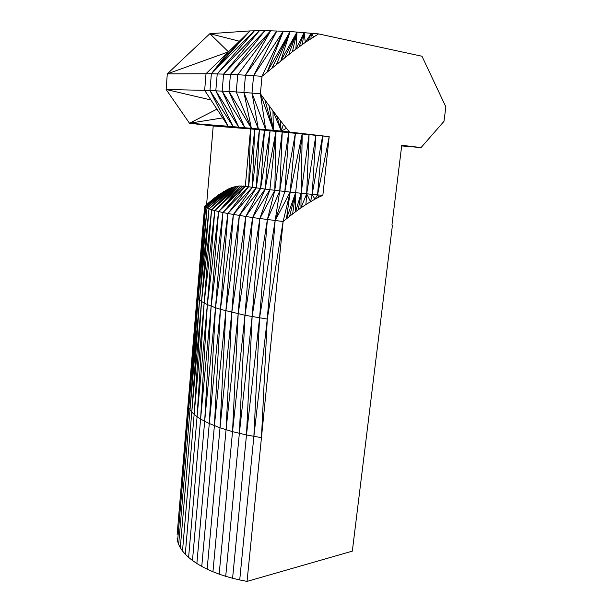 <?xml version="1.0" encoding="UTF-8"?>
<svg xmlns="http://www.w3.org/2000/svg" width="612" height="612" viewBox="0 0 612 612"><rect width="100%" height="100%" fill="white"/><g stroke="black" fill="none" stroke-linecap="round" stroke-linejoin="round"><path stroke-width="0.92" d="M322.853 195.358L318.99 197.087L317.552 194.884L322.853 195.358L329.187 136.637L254.73 129.293L248.617 186.737L239.116 185.956L232.682 187.287L228.169 189.07L218.27 195.052L204.622 206.343L177.113 534.934L197.339 297.195L188.817 407.477L177.587 541.253L177.075 538.063M205.005 205.831L215.554 197.11L204.622 206.343L188.198 405.266L188.817 407.477L198.135 298.579L190.011 409.742L178.666 544.481L177.587 541.253M188.817 407.477L190.011 409.742L199.535 300.025L191.785 412.044L180.303 547.74L178.666 544.481M190.011 409.742L191.785 412.044L201.539 301.517L194.149 414.362L182.506 550.991L180.303 547.74M191.785 412.044L194.149 414.362L204.14 303.047L197.087 416.688L185.275 554.22L182.506 550.991M194.149 414.362L197.087 416.688L207.346 304.6L200.598 418.998L188.603 557.402L185.275 554.22M391.971 224.864L392.399 225.407L352.328 551.137L247.049 581.4L261.454 437.649L267.276 319.059L253.873 436.402L259.58 317.88L246.483 434.971L252.129 316.618L239.353 433.38L244.976 315.272L232.529 431.644L238.183 313.857L226.065 429.769L231.795 312.38L220.014 427.78L225.866 310.865L214.399 425.692L220.419 309.32L209.281 423.519L215.5 307.752L204.668 421.286L192.474 560.508L188.603 557.402M289.415 131.901L286.477 128.29L281.275 131.09L329.187 136.637L317.552 194.884L322.616 135.925L312.151 194.371L315.884 135.206L306.681 193.843L309.06 134.495L301.158 193.277L302.213 133.791L295.627 192.696L290.172 192.107L283.127 221.521L261.454 437.649L246.483 434.971L232.529 431.644L220.014 427.78L209.281 423.519L196.865 563.522L192.474 560.508M214.399 425.692L201.761 566.414L196.865 563.522M220.014 427.78L207.139 569.168L201.761 566.414M226.065 429.769L212.945 571.746L207.139 569.168M232.529 431.644L219.157 574.14L212.945 571.746M239.353 433.38L225.721 576.32L219.157 574.14M246.483 434.971L232.591 578.264L225.721 576.32M253.873 436.402L239.72 579.962L232.591 578.264M247.049 581.4L239.72 579.962M209.281 423.519L204.668 421.286L211.14 306.176L200.598 418.998L197.087 416.688M225.82 190.255L205.601 207.567L223.395 191.64L204.813 206.925L197.339 297.195L205.601 207.567L198.135 298.579L206.986 208.271L199.535 300.025L208.975 209.029L201.539 301.517L211.576 209.84L204.14 303.047L214.781 210.704L207.346 304.6L218.576 211.607L211.14 306.176L222.959 212.548L211.576 209.84L204.813 206.925L220.878 193.231M318.99 197.087L314.905 199.168L317.552 194.884L295.627 192.696L289.614 216.304L283.127 221.521L267.276 319.059L275.148 220.572L259.58 317.88L267.368 219.593L252.129 316.618L259.84 218.591L244.976 315.272L252.618 217.574L238.183 313.857L245.772 216.549L231.795 312.38L239.338 215.523L225.866 310.865L233.371 214.514L220.419 309.32L215.5 307.752L222.959 212.548L227.893 213.519L215.5 307.752L207.346 304.6L201.539 301.517L198.135 298.579L197.125 295.864M267.276 319.059L244.976 315.272L220.419 309.32L227.893 213.519L252.618 217.574L283.127 221.521M286.477 128.29L283.379 124.412L281.275 131.09L273.342 130.318L260.398 93.735L262.028 76.286L283.356 31.143L253.59 75.689L276.884 30.868L245.481 75.169L270.718 30.684L237.762 74.725L230.456 74.358L264.912 30.6L223.602 74.067L259.488 30.608L217.229 73.861L254.5 30.715L211.362 73.738L167.29 73.868L209.862 33.691L249.971 30.914L264.912 30.6L290.096 31.518L318.577 33.905L421.982 56.243L445.865 106.901L443.968 121.367L421.056 147.576L401.747 145.281L391.963 224.872L392.399 225.407M421.056 147.576L401.671 145.924M302.213 133.791L290.172 192.107L295.412 133.102L284.871 191.51L288.734 132.437L279.783 190.921L282.239 131.802L274.803 190.317L275.997 131.205L269.9 189.712L265.141 189.093L270.076 130.647L260.582 188.488L264.522 130.142L256.283 187.884L259.396 129.69L252.282 187.303L248.617 186.737L222.959 212.548L245.32 186.201L250.576 128.948L213.213 125.988L189.483 123.226L166.135 89.49L167.29 73.868L228.467 51.852L206.022 73.685L204.66 90.354L166.135 89.49L210.949 99.97L204.66 90.354L228.131 126.233L189.483 123.226L222.676 117.894L210.949 99.97M206.611 204.492L213.213 125.988M283.379 124.412L280.112 120.243L281.275 131.09L276.647 115.737L272.975 110.879L273.342 130.318L228.131 126.233L222.676 117.894M254.73 129.293L250.576 128.948L248.617 186.737L227.893 213.519L252.282 187.303L254.73 129.293M228.131 126.233L209.97 90.53L228.972 91.486L251.356 128.245L236.24 91.945L228.972 91.486L244.815 127.648L222.148 91.096L238.734 127.12L215.807 90.775L233.164 126.646L209.97 90.53L204.66 90.354M281.275 131.09L272.975 110.879L269.066 105.624L273.342 130.318L264.881 99.932L260.398 93.735L265.677 129.576L251.999 93.078L258.325 128.887L243.928 92.473L236.24 91.945L237.762 74.725L262.028 76.286L292.383 51.729L305.296 42.389L318.577 33.905M260.398 93.735L243.928 92.473L245.481 75.169M280.112 120.243L276.647 115.737M269.066 105.624L264.881 99.932M305.923 204.523L314.905 199.168L312.151 194.371L310.567 201.639L306.681 193.843L305.923 204.523L300.928 207.889L301.158 193.277L298.281 209.771L295.519 211.79L295.627 192.696L286.447 218.813L290.172 192.107L269.9 189.712L259.84 218.591L274.803 190.317L267.368 219.593L279.783 190.921L275.148 220.572L284.871 191.51M275.997 131.205L265.141 189.093L252.282 187.303L233.371 214.514L256.283 187.884L239.338 215.523L260.582 188.488L245.772 216.549L265.141 189.093L252.618 217.574L269.9 189.712M306.681 193.843L300.928 207.889L298.281 209.771M301.158 193.277L295.519 211.79L289.614 216.304M295.627 192.696L292.635 213.963M204.813 206.925L218.27 195.052L204.622 206.343M230.456 188.083L206.986 208.271L228.169 189.07L205.601 207.567M206.986 208.271L232.682 187.287L208.975 209.029L234.863 186.668L211.576 209.84L237.005 186.224M243.262 185.949L218.576 211.607L241.197 185.864L214.781 210.704L239.116 185.956L211.576 209.84M245.32 186.201L218.576 211.607M310.927 38.625L311.332 33.186L313.581 36.934M302.29 44.485L304.141 32.543L305.296 42.389L311.332 33.186L308.173 40.446M292.383 51.729L297.034 31.985L295.848 49.144L304.141 32.543L299.146 46.734M284.901 57.505L297.034 31.985L288.742 54.514M276.563 64.176L290.096 31.518L280.847 60.718L297.034 31.985M283.356 31.143L267.176 71.933L290.096 31.518L272.011 67.909M228.972 91.486L230.456 74.358L211.362 73.738L209.97 90.53M249.971 30.914L228.467 51.852L211.362 73.738L249.971 30.914M215.807 90.775L217.229 73.861M222.148 91.096L223.602 74.067M251.999 93.078L253.59 75.689M188.152 403.117L188.198 405.266M204.668 421.286L200.598 418.998M189.483 123.226L216.954 109.143M251.356 128.245L243.928 92.473M290.172 192.107L275.148 220.572M270.718 30.684L230.456 74.358M228.467 51.852L209.862 33.691L239.384 41.218L211.362 73.738"/></g></svg>
